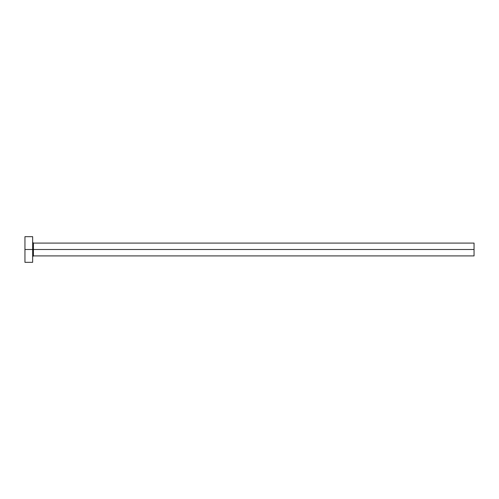 <?xml version="1.0" encoding="UTF-8"?>
<svg xmlns="http://www.w3.org/2000/svg" width="499" height="499" viewBox="0 0 499 499"><rect width="100%" height="100%" fill="white"/><g stroke="black" fill="none" stroke-linecap="round" stroke-linejoin="round"><path stroke-width="0.75" d="M24.95 262.331L24.95 236.669L24.95 249.5L474.05 249.5L474.05 255.918L474.05 249.5L33.421 249.5L33.421 243.082L33.421 249.5L24.95 249.5L24.95 262.331L32.647 262.331L32.647 236.669L32.647 262.331M32.647 256.686L33.421 255.918L33.421 249.5L33.421 255.918L474.05 255.918M474.05 249.5L474.05 243.082L474.05 249.5M474.05 243.082L33.421 243.082L32.647 242.314M24.95 236.669L32.647 236.669"/></g></svg>
